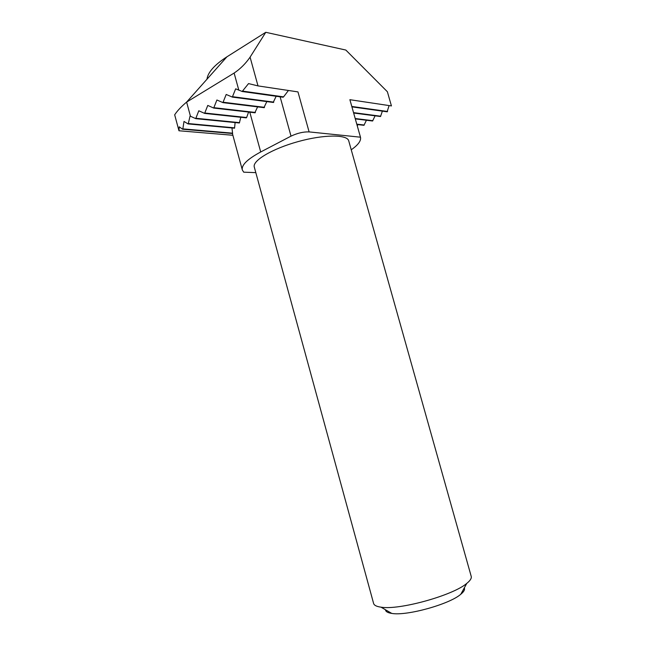 <?xml version="1.0" encoding="UTF-8"?>
<svg xmlns="http://www.w3.org/2000/svg" width="646" height="646" viewBox="0 0 646 646"><rect width="100%" height="100%" fill="white"/><g stroke="black" fill="none" stroke-linecap="round" stroke-linejoin="round"><path stroke-width="0.97" d="M351.238 149.783C358.175 144.946 361.259 140.747 360.476 137.194L309.103 131.897L297.967 91.902L258.004 85.902L248.549 83.592L242.185 91.466L235.669 88.833L232.326 97.07L226.197 94.469L222.927 102.601L216.903 100.001L213.697 108.044L207.77 105.435L204.629 113.381L198.798 110.781L195.722 118.63L190.449 116.248L186.629 102.084C181.332 106.509 177.351 110.749 174.678 114.802L178.966 130.767L232.875 135.272M288.439 90.472L283.578 96.868L282.665 97.142M238.826 90.222L234.127 73.055L186.629 102.084L226.932 56.808C214.512 64.85 207.859 72.328 206.962 79.24M355.316 118.896L372.58 120.996L375.116 115.812M356.899 124.508L363.956 125.3L366.427 120.237M357.278 125.873L357.86 124.597M234.127 73.055C240.36 68.864 245.674 63.558 250.083 57.155L265.772 32.3L226.932 56.808M231.962 127.956L232.617 133.512L182.624 129.24L179.241 126.818L178.966 130.767M235.112 122.554L234.546 128.191L188.026 123.903L184.005 121.44L182.794 129.232L232.608 133.504M190.449 116.248L190.061 116.038L188.228 123.903M240.813 117.257L239.359 122.982L195.673 118.646M248.597 112.049L246.627 117.524L246.045 117.822M254.734 112.751L213.632 108.06M254.815 112.792L257.625 106.865M263.826 107.632L222.854 102.625M263.923 107.672L266.822 101.6M273.072 102.415L232.237 97.094M273.185 102.464L276.181 96.23M265.772 32.3L345.828 50.049L387.382 91.748L391.428 105.928L349.882 99.694L360.371 136.871M234.546 128.191L188.196 123.919M382.384 111.096L380.518 116.514L353.653 113.026L380.518 116.522M389.086 105.573L387.124 111.798L351.917 106.865M309.103 131.897C303.418 131.711 297.394 133.124 291.015 136.136L260.701 151.971C247.386 159.158 241.265 165.158 242.331 169.963L243.712 172.175L255.816 172.635M348.727 140.86C347.322 134.376 323.985 134.376 298.081 141.603C272.16 148.742 252.15 160.773 254.29 167.056L373.606 603.453C374.131 605.326 376.594 606.562 381.003 607.167C399.01 610.405 453.024 595.426 466.792 583.378C470.256 580.592 471.733 578.259 471.217 576.377L348.727 140.86M464.296 587.892C465.088 589.572 463.917 591.704 460.776 594.28C449.487 604.268 406.592 616.163 391.775 613.417C387.753 612.82 385.646 611.601 385.46 609.751M282.819 97.199L242.056 91.49M283.578 96.868L242.613 91.11M232.576 133.165L182.931 128.893M234.643 127.86L188.414 123.556M239.553 122.643L196.021 118.291M246.11 117.847L204.572 113.397M246.627 117.524L204.935 113.034M255.396 112.461L214.004 107.688M264.513 107.333L223.241 102.246M273.791 102.125L232.641 96.698M364.247 125.017L356.794 124.153M372.871 120.705L355.211 118.525M380.752 116.223L353.548 112.63M387.543 111.483L351.804 106.461M258.004 85.902L250.083 57.155M291.015 136.136L280.114 96.779M260.701 151.971L249.792 112.186M239.359 122.982L195.722 118.63M246.36 117.855L204.629 113.381M255.097 112.8L213.697 108.044M363.956 125.3L356.891 124.484M264.206 107.68L222.927 102.601M372.58 120.996L355.308 118.872M273.468 102.472L232.326 97.07M283.166 97.207L242.185 91.474M387.325 111.79L351.909 106.832M360.476 137.194L349.898 99.694M242.331 169.963L232.39 133.488M460.776 594.28L466.792 583.378M391.775 613.417L381.003 607.167"/></g></svg>
